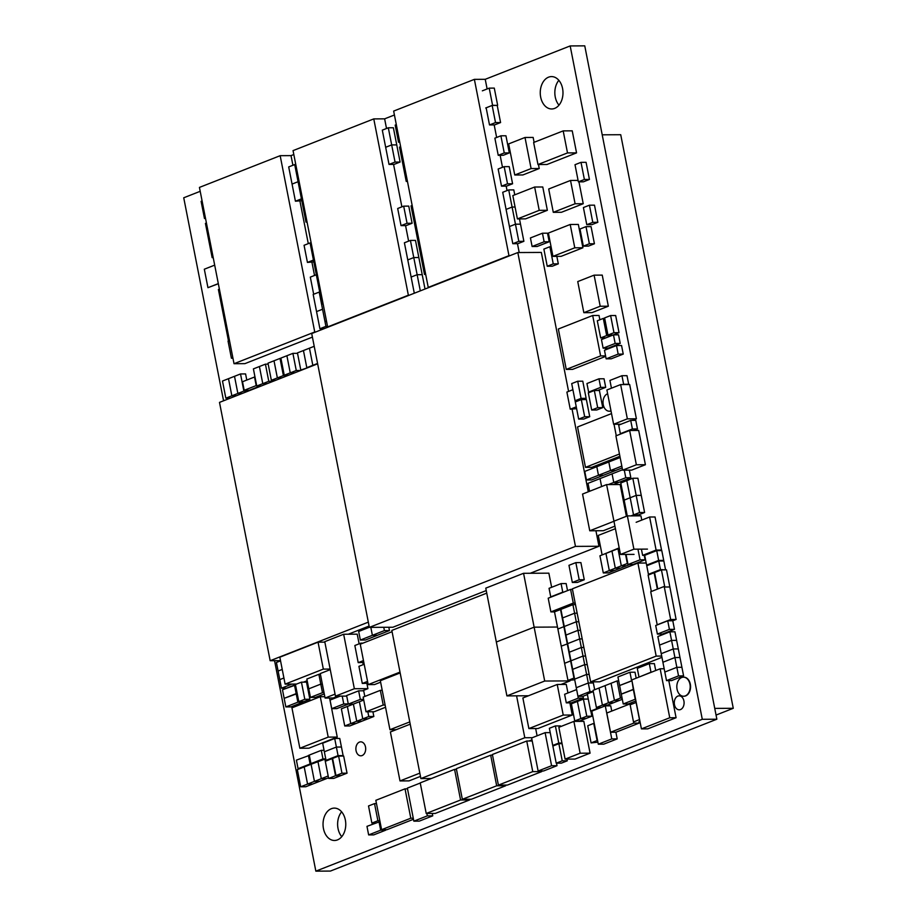 <?xml version="1.0" encoding="UTF-8"?>
<svg xmlns="http://www.w3.org/2000/svg" width="917" height="917" viewBox="0 0 917 917"><rect width="100%" height="100%" fill="white"/><g stroke="black" fill="none" stroke-linecap="round" stroke-linejoin="round"><path stroke-width="1.38" d="M274.561 660.687L315.849 871.15L330.418 871.07L716.865 719.215L584.759 45.85L570.179 45.93L485.231 79.309L474.376 79.366L393.657 111.083L428.239 287.388L508.969 255.66L474.376 79.366M315.849 871.15L702.284 719.295L716.865 719.215M200.204 191.309L183.732 197.785L223.565 400.786M702.284 719.295L570.179 45.93M394.425 114.992L384.624 118.843L373.769 118.901L293.05 150.617L327.633 326.922L408.363 295.205L373.769 118.901M293.818 154.526L291.021 155.626L280.166 155.684L199.436 187.412L234.03 363.705L314.749 331.988L280.166 155.684M683.91 700.966A6.981 4.906 -90.3 0 0 679.153 695.843A6.981 4.906 -90.3 0 0 674.282 702.846A6.981 4.906 -90.3 0 0 679.222 709.815A6.981 4.906 -90.3 0 0 683.91 700.966M365.505 746.977A6.981 4.906 -90.3 0 0 360.736 741.842A6.981 4.906 -90.3 0 0 355.876 748.857A6.981 4.906 -90.3 0 0 360.817 755.814A6.981 4.906 -90.3 0 0 365.505 746.977M341.628 811.832A16.197 11.371 -90.3 0 0 341.754 836.682M345.354 819.993A16.197 11.371 -90.3 0 0 334.315 808.106A16.197 11.371 -90.3 0 0 323.036 824.36A16.197 11.371 -90.3 0 0 334.487 840.488A16.197 11.371 -90.3 0 0 345.354 819.993M558.843 80.318A16.197 11.371 -90.3 0 0 558.98 105.168M562.568 88.479A16.197 11.371 -90.3 0 0 551.541 76.592A16.197 11.371 -90.3 0 0 540.251 92.835A16.197 11.371 -90.3 0 0 551.713 108.974A16.197 11.371 -90.3 0 0 562.568 88.479M603.294 572.93L608.361 572.907L614.367 570.546L609.312 570.569L605.942 553.432L599.936 555.794L603.294 572.93L621.325 565.846L617.966 548.71L611.96 551.071L615.318 568.208L611.96 551.071L605.942 553.432L609.312 570.569L614.367 570.546L620.385 568.185L615.318 568.208L620.385 568.185L626.391 565.823L621.325 565.846L627.343 563.485L625.566 554.43M582.971 399.583L586.135 398.345L581.069 398.368L577.71 381.231L571.704 383.593L575.062 400.729L581.069 398.368M586.135 398.345L582.776 381.197L577.71 381.231M578.467 400.706L575.062 400.729M575.303 401.955L578.661 419.092L584.679 416.731L581.309 399.594L575.303 401.955M584.679 416.731L589.734 416.708L583.728 419.069L578.661 419.092M589.734 416.708L586.376 399.56L581.309 399.594M380.016 821.621L366.972 826.355L368.645 834.917L380.67 830.194L378.985 821.621M368.645 834.917L373.712 834.894L385.736 830.172L380.67 830.194M400.637 146.674L399.514 147.121L402.872 164.258L403.996 163.822L402.872 164.258L406.231 181.406L407.366 180.958M498.149 169.015L501.519 186.162L507.525 183.801L504.167 166.653L498.149 169.015M507.525 183.801L512.592 183.767L506.574 186.128L501.519 186.162M512.592 183.767L509.222 166.63L504.167 166.653M313.442 260.061L310.084 242.925L304.066 245.286L307.436 262.422L313.442 260.061M311.15 242.913L310.084 242.925M313.809 261.884L307.436 262.422M206.428 223.003L205.431 223.393L208.789 240.529L209.787 240.139L208.789 240.529L212.159 257.666L213.145 257.276M401.038 225.639L406.105 225.616L412.111 223.255L407.056 223.278L403.686 206.142L397.68 208.503L401.038 225.639L407.056 223.278M412.111 223.255L408.753 206.119L403.686 206.142M300.272 187.435L299.274 187.825L302.633 204.972L303.63 204.583L302.633 204.972L306.003 222.109L307 221.719M512.809 243.704L517.864 243.67L523.882 241.309L518.816 241.343L515.457 224.195L509.439 226.556L512.809 243.704L518.816 241.343M523.882 241.309L520.512 224.172L515.457 224.195L508.729 189.922L502.711 192.283L506.081 209.42L512.087 207.059L506.081 209.42L509.439 226.556L515.457 224.195L520.512 224.172L519.481 218.911M219.392 289.107L218.395 289.497L221.765 306.645L222.762 306.255L221.765 306.645L225.124 323.781L226.121 323.392L225.124 323.781L228.482 340.918L229.479 340.528L228.058 341.09L231.416 358.226L232.849 357.676M205.534 218.487L204.468 218.487L205.465 218.097M202.095 200.961L201.11 201.35L204.468 218.487M425.706 274.447L424.491 274.447L425.614 274.011M412.169 205.442L411.034 205.889L414.404 223.026L415.527 222.59L414.404 223.026L417.762 240.174L418.897 239.727L417.762 240.174L421.132 257.31L422.256 256.863L421.132 257.31L424.491 274.447M399.766 142.215L398.551 142.227L399.674 141.78M396.316 124.643L395.181 125.09L398.551 142.227M514.758 194.84L513.795 189.888L508.729 189.922M515.067 207.047L512.087 207.059L515.067 207.047M489.506 124.941L494.572 124.918L500.579 122.557L495.512 122.58L492.154 105.444L486.148 107.805L489.506 124.941L495.512 122.58M500.579 122.557L497.22 105.421L492.154 105.444M301.441 198.851L298.071 181.704L292.065 184.076L295.423 201.213L301.441 198.851M299.148 181.704L298.071 181.704L299.148 181.704L298.071 181.704L294.712 164.567L288.695 166.928L292.065 184.076L299.068 181.314M301.796 200.674L295.423 201.213M316.548 311.597L319.907 328.733L325.925 326.372L322.555 309.235L316.548 311.597L322.555 309.235L319.196 292.087L313.178 294.449L316.548 311.597M324.01 328.71L319.907 328.733M327.529 326.36L325.925 326.372M319.689 291.893L316.331 274.756L310.313 277.117L313.683 294.254L319.689 291.893M312.995 252.324L312.009 252.714L315.368 269.862L316.365 269.472L315.368 269.862L318.726 286.998L319.724 286.608L318.726 286.998L322.096 304.135L323.093 303.745L321.592 304.329L324.962 321.477L326.452 320.893M404.397 242.787L407.767 259.924L413.773 257.562L410.415 240.426L404.397 242.787M425.018 289.015L415.481 240.392L410.415 240.426M418.84 257.539L413.773 257.562L407.767 259.924L411.125 277.06L417.143 274.699L413.773 257.562L418.84 257.539M389.026 164.43L394.092 164.395L400.11 162.034L395.044 162.068L391.674 144.92L385.667 147.282L389.026 164.43L395.044 162.068M400.11 162.034L396.74 144.897L391.674 144.92L388.315 127.784L382.309 130.145L385.667 147.282L391.674 144.92L396.74 144.897L393.382 127.761L388.315 127.784M295.71 164.177L294.712 164.567L298.071 181.704M420.307 290.872L417.143 274.699L422.198 274.676L417.143 274.699L411.125 277.06L414.301 293.234M232.952 358.226L231.416 358.226M326.567 321.466L324.962 321.477M647.459 549.111L633.899 549.18L627.366 515.904L613.943 521.188L620.477 554.453L633.899 549.18M641.774 520.088L640.937 515.835L627.366 515.904M634.037 554.384L620.477 554.453M572.483 589.402L570.592 589.413L548.206 598.205L550.888 611.903L573.274 603.099L570.592 589.413M575.165 603.088L573.274 603.099M554.51 611.88L557.88 629.016L563.886 626.655L557.88 629.016L561.238 646.164L567.646 643.803L561.238 646.164L564.597 663.3L570.615 660.939L564.597 663.3L567.967 680.437L573.973 678.076L560.528 609.518L554.51 611.88L550.888 611.903M547.231 266.239L552.298 266.217L558.315 263.844L553.249 263.878L549.879 246.73L543.873 249.092L547.231 266.239L553.249 263.878M551.071 246.73L549.879 246.73M558.315 263.844L556.837 256.359M662.911 662.257L674.923 657.535L673.25 648.961L661.226 653.683L664.825 672.046L676.849 667.324L674.923 657.535L662.911 662.257M666.51 680.62L678.534 675.898L676.849 667.324L681.916 667.301L676.849 667.324L664.825 672.046L666.51 680.62L671.576 680.597L683.601 675.863L679.99 657.5L674.923 657.535L679.99 657.5L678.316 648.938L673.25 648.961L669.88 631.824L657.867 636.547L659.541 645.109L671.565 640.387L659.541 645.109L661.226 653.683L673.25 648.961L678.316 648.938L676.631 640.364L671.565 640.387L676.631 640.364L674.946 631.79L669.88 631.824M650.13 574.306L648.434 574.317L660.446 569.595L658.773 561.021L646.749 565.743L648.434 574.317M664.791 569.847L660.446 569.595M665.513 569.56L663.839 560.998L658.773 561.021M669.41 629.371L674.465 629.349L662.441 634.071L657.386 634.094L669.41 629.371L667.725 620.798L655.701 625.52L657.386 634.094M674.465 629.349L672.791 620.775L667.725 620.798M657.351 589.138L654.13 572.735L648.124 575.097L651.334 591.499M636.192 678.202L635.011 672.207L629.956 672.241L617.932 676.964L619.605 685.538L631.63 680.804L629.956 672.241M631.985 680.804L619.605 685.538L621.29 694.1L633.315 689.378L631.985 680.804M648.33 565.124L646.623 565.136L658.647 560.413L656.732 550.613L644.708 555.335L646.623 565.136M662.131 561.009L663.713 560.379L658.647 560.413M663.713 560.379L661.787 550.59L656.732 550.613M672.791 620.775L676.104 619.468L669.857 586.983L664.791 587.006L661.432 569.87L654.555 572.563L657.776 588.966M669.857 586.983L666.499 569.835L661.432 569.87M633.67 689.446L621.302 694.169L623.228 703.969L635.252 699.235L633.326 689.446M635.928 700.932L628.294 703.935L623.228 703.969M572.334 582.467L577.389 582.433L584.267 579.739L579.2 579.762L575.842 562.625L568.964 565.319L572.334 582.467L579.2 579.762M584.267 579.739L580.897 562.591L575.842 562.625M587.247 664.63L584.691 664.642L572.667 669.364L574.592 679.153L586.616 674.431L579.647 638.931L577.962 630.357L565.938 635.08L567.623 643.654L579.647 638.931L567.623 643.654L569.308 652.228L581.321 647.494L569.308 652.228L570.982 660.79L583.006 656.068L570.982 660.79L572.667 669.364L584.691 664.642L587.247 664.63M589.161 674.419L586.616 674.431L574.592 679.153L576.266 687.727L588.29 683.005L586.616 674.431L589.161 674.419M640.032 559.817L645.098 559.783L633.074 564.517L628.007 564.54L640.032 559.817L638.117 550.017M626.907 554.418L626.093 554.739L628.007 564.54M645.098 559.783L644.227 555.347M274.011 360.794L277.37 377.93L283.387 375.569L280.017 358.421L267.993 363.155L271.363 380.291L277.37 377.93L274.011 360.794M281.783 377.907L277.37 377.93L281.783 377.907M280.946 358.421L280.017 358.421M287.8 375.546L283.387 375.569M497.22 105.421L492.578 105.272L489.219 88.135L482.353 90.829M497.644 105.249L494.286 88.101L489.219 88.135M485.712 107.977L492.578 105.272M575.475 604.635L572.919 604.647L560.895 609.369L562.58 617.943L574.604 613.221L572.919 604.647M577.148 613.209L574.604 613.221L562.58 617.943L564.264 626.517L576.277 621.783L574.604 613.221L577.148 613.209M308.765 688.839L320.79 684.105L318.875 674.316L306.851 679.038L308.765 688.839L310.45 697.401L322.475 692.679L320.79 684.105L308.765 688.839M322.348 684.105L320.79 684.105L322.348 684.105M320.423 674.304L318.875 674.316M297.337 769.65L300.696 786.786L307.573 784.081L304.203 766.944L297.337 769.65M325.741 758.84L311.081 764.251L314.439 781.387L319.506 781.364L312.64 784.058L307.573 784.081L314.439 781.387L311.081 764.251L304.203 766.944L307.573 784.081L312.64 784.058L305.762 786.763L300.696 786.786M328.538 777.811L326.372 778.659L321.305 778.682L314.439 781.387L319.506 781.364L326.372 778.659L321.305 778.682L317.947 761.546L321.305 778.682L328.183 775.988L324.813 758.852M325.294 761.293L328.664 778.441L335.53 775.736L332.172 758.6L325.294 761.293M335.53 775.736L340.597 775.713L333.731 778.407L328.664 778.441M605.06 685.641L608.418 702.789L614.436 700.428L611.066 683.28L599.053 688.002L602.412 705.15L608.418 702.789L605.06 685.641M605.621 705.849L613.484 702.754L608.418 702.789L613.484 702.754L619.502 700.393L614.436 700.428L620.442 698.066L617.084 680.918L611.066 683.28L614.436 700.428L619.502 700.393L622.311 699.293M607.478 705.116L602.412 705.15L599.053 688.002L593.035 690.375L596.405 707.511L602.412 705.15L607.478 705.116M580.518 630.346L577.962 630.357L576.277 621.783L564.264 626.517L565.938 635.08L577.962 630.357L580.518 630.346M582.192 638.92L579.647 638.931L582.192 638.92M295.538 685.045L282.482 689.767L284.155 698.341L296.18 693.619L294.495 685.045M297.223 693.607L284.155 698.341L285.84 706.915L297.865 702.181L296.18 693.619L297.223 693.607M309.338 755.402L296.397 760.124L298.071 768.698L310.095 763.976L308.421 755.402M311.803 763.964L310.095 763.976M299.779 768.687L298.071 768.698M683.601 675.863L678.534 675.898M636.226 702.456L630.139 704.795M633.509 721.943L639.47 719.593L636.111 702.456M610.55 732.247L633.739 723.135L629.968 703.924L606.779 713.025L610.55 732.247L615.972 732.213L639.16 723.1L638.908 721.782L639.94 721.37M275.776 380.268L271.363 380.291M606.148 358.845L611.215 358.811L623.239 354.088L621.554 345.514L616.499 345.549L604.475 350.271L606.148 358.845L618.173 354.111L616.499 345.549M623.239 354.088L618.173 354.111M597.299 320.778L600.658 337.926L606.676 335.553L603.306 318.417L597.299 320.778M606.676 335.553L611.742 335.53L605.724 337.892L600.658 337.926M604.693 318.405L603.306 318.417M620.144 457.514L608.808 461.973L610.493 470.547L615.559 470.513L603.535 475.235L598.469 475.27L603.535 475.235L591.511 479.969L586.444 479.992L598.469 475.27L596.795 466.696L584.771 471.418L586.444 479.992M622.184 467.911L615.559 470.513L610.493 470.547L608.808 461.973L596.795 466.696L598.469 475.27L621.829 466.088M636.066 515.858L638.599 514.873L633.532 514.895L630.174 497.759L624.156 500.12L627.262 515.95M630.999 515.893L639.55 512.534L636.18 495.398L630.174 497.759L626.804 480.611L620.798 482.972L624.156 500.12L630.174 497.759L633.532 514.895L638.599 514.873L644.605 512.511L639.55 512.534M420.25 783.049L407.366 788.104L413.854 821.162L419.275 821.139L432.755 815.843L427.333 815.866L426.863 813.482M432.755 815.843L432.285 813.448M413.854 821.162L427.333 815.866M531.631 737.956L538.119 771.014L551.587 765.718L545.111 732.66L531.631 737.956M551.587 765.718L557.02 765.695L543.54 770.991L538.119 771.014M550.223 732.637L545.111 732.66M557.02 765.695L556.527 763.185M364.187 664.252L358.925 666.327L362.284 683.463L367.557 681.388M367.912 683.222L362.284 683.463M361 643.917L360.851 643.149L354.845 645.511L358.203 662.647L363.464 660.584M362.994 643.138L360.851 643.149M363.831 662.406L358.203 662.647M344.735 725.966L349.79 725.943L355.807 723.582L350.741 723.605L347.383 706.468L341.365 708.83L344.735 725.966L356.747 721.243L353.389 704.107L348.311 704.118L360.324 699.396L358.65 690.833L346.626 695.556L348.311 704.118M312.663 763.62L310.955 763.632L322.979 758.909L321.294 750.335L309.281 755.069L310.955 763.632M324.675 758.898L322.979 758.909M324.068 750.324L321.294 750.335M332.596 758.428L335.966 775.564L341.972 773.203L338.614 756.067L332.596 758.428M341.972 773.203L347.039 773.18L341.021 775.541L335.966 775.564M347.039 773.18L343.669 756.044L338.614 756.067M324.354 751.78L336.379 747.057L334.694 738.483L322.669 743.206L324.354 751.78L326.039 760.342L338.064 755.619L336.379 747.057L324.354 751.78M341.972 756.044L343.118 755.597L341.445 747.023L336.379 747.057L341.445 747.023L339.76 738.46L334.694 738.483M587.728 725.76L591.087 742.896L597.093 740.535L593.735 723.387L587.728 725.76M597.907 742.174L591.087 742.896M260.13 386.011L249.252 390.287L244.186 390.31L256.21 385.587L254.525 377.013L242.512 381.736L244.186 390.31M363.602 699.384L360.324 699.396M363.74 700.038L359.395 701.746L362.765 718.882L367.832 718.859L361.814 721.221L356.747 721.243L353.389 704.107L347.383 706.468L350.741 723.605L355.807 723.582L361.814 721.221L356.747 721.243L362.765 718.882L359.395 701.746L353.389 704.107L363.728 700.026M364.817 696.439L363.705 690.799L358.65 690.833M632.386 420.387L636.398 418.805L627.354 418.851L620.637 384.578L606.894 389.977L613.622 424.25L627.354 418.851M636.398 418.805L629.67 384.532L620.637 384.578M620.992 424.216L613.622 424.25M622.62 470.169L631.664 470.123L645.408 464.724L636.364 464.77L629.635 430.486L615.903 435.884L622.62 470.169L636.364 464.77M645.408 464.724L638.679 430.44L629.635 430.486M641.407 549.145L642.634 555.358L656.102 550.062L649.614 517.005L636.146 522.3M644.708 555.347L642.634 555.358M660.091 550.601L661.535 550.028L655.047 516.982L649.614 517.005M661.535 550.028L656.102 550.062M410.208 724.166L390.39 731.961L399.995 780.929L419.826 773.146M420.456 776.401L409.039 780.883L399.995 780.929M456.46 769.363L454.568 769.374L420.215 782.877L426.222 813.482L460.575 799.991L454.568 769.374M426.222 813.482L435.266 813.436L469.607 799.933L460.575 799.991M469.607 799.933L469.481 799.257M532.754 771.621L541.798 771.575L507.445 785.067L498.401 785.124L532.754 771.621L526.748 741.016L492.395 754.508L498.401 785.124M532.227 740.982L526.748 741.016M541.798 771.575L541.683 771.002M496.682 785.789L505.726 785.743L471.372 799.246L462.34 799.292L496.682 785.789L490.675 755.184L456.334 768.687L462.34 799.292M492.532 755.172L490.675 755.184M505.726 785.743L505.599 785.078M676.104 619.468L670.671 619.502L664.195 586.444L650.715 591.74L657.202 624.798L670.671 619.502M639.16 723.1L633.739 723.135M632.421 703.901L629.968 703.924M598.297 744.203L603.73 744.18L617.21 738.884L611.777 738.907L605.289 705.849L591.82 711.145L598.297 744.203L611.777 738.907M611.754 711.076L610.722 705.826L605.289 705.849M617.21 738.884L615.892 732.213M602.905 554.625L619.181 547.896M615.422 528.685L598.285 535.413L602.056 554.625M557.49 627.045L534.13 627.171L523.561 573.297L485.769 588.141L496.338 642.015L534.13 627.171L496.338 642.015L506.906 695.888L544.698 681.033L534.13 627.171L557.49 627.045M551.644 587.293L548.87 573.171L523.561 573.297M560.986 684.449L570.019 680.907L544.698 681.033M528.479 695.774L506.906 695.888M563.233 715.077L572.277 715.031L537.924 728.534L528.88 728.579L563.233 715.077L557.227 684.472L522.873 697.975L528.88 728.579M567.944 692.977L566.27 684.426L557.227 684.472M572.277 715.031L569.881 702.835M400.167 672.929L380.337 680.723L389.943 729.691L409.773 721.908M396.224 729.668L389.943 729.691M512.832 195.596L517.406 218.922L539.219 210.348L534.645 187.022L512.832 195.596M539.219 210.348L547.357 210.302L525.544 218.876L517.406 218.922M547.357 210.302L542.772 186.988L534.645 187.022M531.103 168.568L539.242 168.522L522.885 174.952L514.746 174.998L531.103 168.568L525.005 137.47L508.648 143.9L514.746 174.998M534.107 142.318L533.144 137.424L525.005 137.47M539.242 168.522L538.462 164.533M548.389 233.056L552.962 256.37L574.776 247.808L570.202 224.482L548.389 233.056M574.776 247.808L582.914 247.762L561.101 256.336L552.962 256.37M582.914 247.762L578.34 224.436L570.202 224.482M385.541 707.271L374.182 711.741L366.043 711.787L383.214 705.035L380.337 690.341L363.155 697.092L366.043 711.787M385.106 705.024L383.214 705.035M382.217 690.341L380.337 690.341M337.972 696.141L333.226 697.997L325.088 698.043L335.06 694.123M330.258 669.639L320.274 673.559L325.088 698.043M600.199 306.244L608.338 306.209L591.981 312.64L583.842 312.674L600.199 306.244L594.101 275.157L577.744 281.576L583.842 312.674M608.338 306.209L602.24 275.111L594.101 275.157M548.71 189.005L553.295 212.331L575.097 203.757L570.523 180.443L548.71 189.005M575.097 203.757L583.235 203.723L561.433 212.285L553.295 212.331M578.077 180.397L570.523 180.443M583.235 203.723L578.948 181.841M561.949 743.057L558.751 743.079L555.381 725.932L549.375 728.293L552.733 745.441L558.751 743.079M560.585 726.608L560.447 725.909L555.381 725.932M554.441 745.429L552.733 745.441M280.545 660.859L276.43 662.475L279.788 679.623L283.915 677.995L279.788 679.623L281.473 688.186L291.915 684.082M295.457 684.655L286.54 688.163L281.473 688.186M278.103 671.049L282.23 669.433L278.103 671.049M369.333 627.285L358.685 631.469L360.358 640.043L365.425 640.02L389.473 630.564L384.406 630.598L383.764 627.308M389.473 630.564L388.819 627.274M360.358 640.043L372.382 635.321L377.449 635.298L372.382 635.321L370.823 627.366L372.382 635.321L384.406 630.598M407.446 181.394L406.231 181.406M213.225 257.666L212.159 257.666M307.069 222.109L306.003 222.109M575.005 164.705L578.363 181.841L584.381 179.48L581.011 162.343L575.005 164.705M584.381 179.48L589.436 179.457L583.43 181.818L578.363 181.841M589.436 179.457L586.078 162.32L581.011 162.343M586.777 224.699L591.832 224.665L597.85 222.304L592.783 222.338L589.425 205.19L583.407 207.551L586.777 224.699L592.783 222.338M597.85 222.304L594.491 205.167L589.425 205.19M498.24 155.317L503.307 155.282L509.313 152.921L504.247 152.944L500.888 135.808L494.871 138.169L498.24 155.317L504.247 152.944M509.313 152.921L505.955 135.785L500.888 135.808M324.033 692.667L322.475 692.679M324.274 693.94L315.517 697.378L310.45 697.401M324.859 642.129L318.05 642.164L279.834 657.191L285.118 684.116L323.334 669.101L318.05 642.164M330.143 669.066L323.334 669.101M296.592 684.059L285.118 684.116M303.538 682.145L307.172 680.712M607.96 335.049L613.026 335.026L619.032 332.665L613.977 332.688L610.607 315.551L604.601 317.912L607.96 335.049L613.977 332.688M619.032 332.665L615.674 315.528L610.607 315.551M574.707 679.761L567.967 680.437M578.833 621.772L576.277 621.783L578.833 621.772M583.877 647.482L581.321 647.494L583.877 647.482M576.266 406.85L572.896 389.714L566.889 392.075L570.248 409.211L576.266 406.85M576.621 408.673L570.248 409.211M585.562 656.056L583.006 656.068L585.562 656.056M594.674 689.722L593.356 682.982L588.29 683.005L576.266 687.727L577.951 696.301L589.975 691.578L588.29 683.005L593.356 682.982L593.139 681.847M574.753 720.957L579.819 720.934L585.837 718.573L580.77 718.596L577.412 701.459L571.394 703.82L574.753 720.957L586.777 716.234L583.418 699.098L577.412 701.459L580.77 718.596L585.837 718.573L591.843 716.211L586.777 716.234M588.267 699.075L583.418 699.098M591.843 716.211L590.846 711.099M259.408 366.525L262.778 383.661L268.784 381.3L265.426 364.164L259.408 366.525L253.401 368.886L256.76 386.023L262.778 383.661L259.408 366.525M267.191 383.638L262.778 383.661L267.191 383.638M268.188 364.152L265.426 364.164M273.197 381.277L268.784 381.3M273.805 381.048L273.656 380.28M280.877 358.088L284.247 375.225L290.253 372.864L286.895 355.727L280.877 358.088M288.66 375.202L284.247 375.225M294.666 372.841L290.253 372.864L296.26 370.502L292.901 353.366L286.895 355.727L290.253 372.864L294.666 372.841M603.134 348.162L608.2 348.128L620.224 343.405L618.539 334.843L613.473 334.865L601.449 339.588L603.134 348.162L615.158 343.439L613.473 334.865M620.224 343.405L615.158 343.439M343.118 755.597L338.064 755.619M327.736 760.342L326.039 760.342M362.433 690.81L367.912 688.656L354.352 688.724L343.657 634.243L324.767 641.671L335.462 696.152L354.352 688.724M359.12 643.826L357.229 634.174L343.657 634.243M367.912 688.656L366.892 683.44M363.201 664.642L362.811 662.624M346.729 696.095L335.462 696.152M627.973 384.532L628.695 384.257L627.01 375.683L621.955 375.706L609.931 380.429L611.444 388.189M628.695 384.257L623.629 384.28L621.955 375.706M622.907 384.567L623.629 384.28M633.578 430.463L637.464 428.938L635.779 420.364L630.713 420.399L618.7 425.121L620.373 433.695L632.398 428.961L630.713 420.399M637.464 428.938L632.398 428.961M621.497 433.684L620.373 433.695M314.21 346.305L309.453 348.173L312.823 365.321L317.58 363.453M312.823 365.321L309.453 348.173L303.447 350.535L306.805 367.683L312.823 365.321M307.825 367.671L306.805 367.683L303.447 350.535L297.44 352.896L300.799 370.044L307.825 367.671M301.808 370.032L300.799 370.044M300.684 370.479L296.26 370.502M297.521 353.343L292.901 353.366M261.173 386L256.76 386.023M248.301 391.066L243.876 391.089L240.518 373.953L234.511 376.314L237.87 393.45L243.876 391.089M246.788 380.062L245.584 373.918L240.518 373.953M242.283 393.427L237.87 393.45L234.511 376.314L228.493 378.675L231.852 395.812L237.87 393.45L242.283 393.427M236.277 395.789L231.852 395.812L228.493 378.675L222.487 381.036L225.846 398.173L231.852 395.812L236.277 395.789M230.259 398.15L225.846 398.173M587.27 693.951L590.628 711.099L596.635 708.738L593.276 691.59L587.27 693.951M591.969 711.088L590.628 711.099M597.976 708.726L596.635 708.738M593.265 691.556L589.975 691.578M566.293 702.858L578.306 698.135L576.633 689.561L564.608 694.284L566.293 702.858L571.348 702.835L583.372 698.112L583.017 696.267L577.951 696.301M583.017 696.267L587.384 694.559M583.372 698.112L578.306 698.135M567.531 590.617L566.144 583.556L561.078 583.59L549.054 588.313L550.739 596.875L562.763 592.153L561.078 583.59M563.611 592.153L562.763 592.153M551.587 596.875L550.739 596.875M285.84 706.915L290.907 706.881L302.931 702.158L297.865 702.181M298.793 701.654L303.859 701.631L309.877 699.27L304.811 699.293L301.441 682.156L295.434 684.518L298.793 701.654L304.811 699.293M309.877 699.27L306.507 682.122L301.441 682.156M552.859 746.048L556.218 763.185L562.236 760.823L558.866 743.687L552.859 746.048M562.236 760.823L567.291 760.801L561.284 763.162L556.218 763.185M562.075 743.676L558.866 743.687M567.291 760.801L566.958 759.116M340.138 696.129L330.051 700.084L331.736 708.658L343.76 703.935L342.224 696.118M348.265 703.912L343.76 703.935M348.3 704.107L336.803 708.635L331.736 708.658M368.772 716.521L373.838 716.486L367.832 718.859L362.765 718.882L368.772 716.521L367.843 711.775M373.838 716.486L372.91 711.752M544.136 241.779L549.203 241.756L537.179 246.478L532.112 246.501L544.136 241.779L542.451 233.216L530.427 237.939L532.112 246.501M549.203 241.756L547.518 233.182L542.451 233.216M601.139 707.488L596.405 707.511M613.358 484.566L618.815 482.422L613.76 482.445L612.075 473.871L600.05 478.605L601.609 486.56L600.05 478.605L588.026 483.328L589.585 491.283M644.605 512.511L641.247 495.363L636.18 495.398L632.822 478.25L626.804 480.611L630.174 497.759L636.18 495.398L641.247 495.363L637.888 478.227L632.822 478.25M618.7 680.907L617.084 680.918M622.07 698.055L620.442 698.066M583.35 246.146L588.416 246.123L594.422 243.762L589.367 243.784L585.997 226.648L579.991 229.009L583.35 246.146L589.367 243.784M594.422 243.762L591.064 226.625L585.997 226.648M368.519 805.963L371.878 823.099L377.896 820.738L374.526 803.601L368.519 805.963M375.282 823.088L371.878 823.099M376.474 803.59L374.526 803.601M379.844 820.726L377.896 820.738M619.25 548.206L617.966 548.71L621.325 565.846L626.391 565.823L629.67 564.528M608.292 484.589L625.772 477.723L624.294 470.157M622.551 469.756L612.075 473.871L613.76 482.445L618.815 482.422L630.839 477.7L625.772 477.723M630.839 477.7L629.36 470.134M597.701 390.504L605.713 387.352L604.039 378.778L598.973 378.801L586.949 383.535L588.634 392.098L600.658 387.375L598.973 378.801M605.713 387.352L600.658 387.375M590.33 392.086L588.634 392.098M591.683 410.025L596.749 409.991L602.756 407.629L597.689 407.664L594.331 390.516L588.324 392.877L591.683 410.025L597.689 407.664M602.756 407.629L599.397 390.493L594.331 390.516M639.401 676.941L650.99 672.218L649.305 663.644L637.281 668.367L638.966 676.941M655.724 670.522L654.371 663.621L649.305 663.644M607.627 393.725A8.895 6.247 -90.3 0 0 607.581 393.748A8.895 6.247 89.7 0 0 603.077 403.526A8.895 6.247 89.7 0 0 609.312 411.206A8.895 6.247 89.7 0 0 610.94 410.885A8.895 6.247 -90.3 0 0 610.986 410.862M611.009 410.976A8.895 6.247 89.7 0 1 609.622 411.206A8.895 6.247 89.7 0 1 609.461 411.206M315.7 331.977L314.749 331.988M314.531 275.467L311.963 262.4M308.284 243.635L299.951 201.19M292.913 165.278L291.021 155.626M312.41 337.112L244.885 363.648L234.03 363.705M409.303 295.194L408.363 295.205M408.615 241.125L405.566 225.616M401.887 206.852L393.565 164.407M386.515 128.495L384.624 118.843M328.584 326.922L327.633 326.922M291.938 707.855L299.859 748.249L328.206 737.119L320.274 696.714L291.938 707.855M328.206 737.119L337.25 737.073L308.903 748.203L299.859 748.249M324.813 696.691L320.274 696.714M337.25 737.073L329.581 698.02M280.51 660.664L270.171 660.71L368.325 622.139M348.3 634.22L369.092 626.047M317.649 363.82L219.495 402.391L270.171 660.71M613.977 521.326L606.596 484.6L582.547 494.057L589.757 530.783L613.805 521.326M626.391 516.294L620.156 484.531L606.596 484.6M614.917 526.152L603.317 530.714L589.757 530.783M375.832 800.312L381.598 829.69L410.793 818.216L405.027 788.838L375.832 800.312M413.487 819.271L387.02 829.667L381.598 829.69M407.515 788.826L405.027 788.838M413.269 818.205L410.793 818.216M580.129 753.224L590.078 753.166L575.051 759.07L565.101 759.127L580.129 753.224L573.882 721.392L558.854 727.296L565.101 759.127M590.078 753.166L583.831 721.335L573.882 721.392M537.97 164.533L547.002 164.487L576.552 152.875L572.231 130.833L563.187 130.89L533.637 142.49L537.97 164.533L567.508 152.921L563.187 130.89M576.552 152.875L567.508 152.921M431.311 778.522L420.892 778.567L524.799 737.738L516.58 695.831M532.296 737.704L524.799 737.738M528.994 741.005L531.998 739.824M486.755 593.127L391.823 630.426L420.892 778.567M537.087 735.812L535.666 728.545M530.267 573.263L598.973 546.268L575.463 546.383L517.818 252.553L311.711 333.547L369.356 627.377L575.463 546.383M568.586 391.399L541.328 252.427L517.818 252.553M598.973 546.268L595.924 530.748M588.29 491.799L572.082 409.2M486.251 590.559L392.866 627.251L369.356 627.377M661.696 656.079L656.171 656.102L637.911 563.061L572.368 588.817L590.628 681.858L656.171 656.102M646.21 563.015L637.911 563.061M661.123 635.263L660.893 634.083M661.948 657.34L599.661 681.812L590.628 681.858M509.909 255.66L508.969 255.66M519.217 252.553L517.475 243.681M507.055 190.576L506.184 186.14M502.493 167.307L500.143 155.305M496.647 137.481L494.183 124.918M487.122 88.96L485.231 79.309M429.19 287.376L428.239 287.388M714.744 708.394L733.268 708.302L716.051 715.065M602.205 134.81L620.729 134.719L733.268 708.302M641.419 728.889L647.746 728.855L676.081 717.724L669.754 717.759L660.148 668.78L631.802 679.921L641.419 728.889L669.754 717.759M664.183 668.757L660.148 668.78M676.081 717.724L668.802 680.609M605.667 356.381L572.586 369.379L566.259 369.413L600.612 355.911L592.68 315.505L558.338 329.008L566.259 369.413M605.575 355.888L600.612 355.911M599.856 319.769L599.019 315.471L592.68 315.505M605.747 349.767L605.426 348.151M603.581 338.751L603.42 337.903M619.903 456.276L591.809 467.326L585.482 467.349L619.456 454.007M611.524 413.601L577.55 426.955L585.482 467.349M616.27 435.735L614.023 424.25M380.624 682.179L374.514 684.575L368.187 684.609L399.995 672.104M392.075 631.71L360.255 644.204L368.187 684.609M683.738 696.232A9.525 6.683 -90.3 0 0 683.922 696.232A9.525 6.683 -90.3 0 0 690.318 684.174A9.525 6.683 89.7 0 0 683.818 677.182A9.525 6.683 89.7 0 0 683.646 677.182M683.463 677.182A9.525 6.683 89.7 0 0 677.067 689.24A9.525 6.683 -90.3 0 0 683.555 696.232A9.525 6.683 -90.3 0 0 689.951 684.174A9.525 6.683 89.7 0 0 683.463 677.182L683.818 677.182M218.338 283.743L207.953 287.686L218.315 283.617M214.693 265.128L204.319 269.208L207.953 287.686"/></g></svg>
